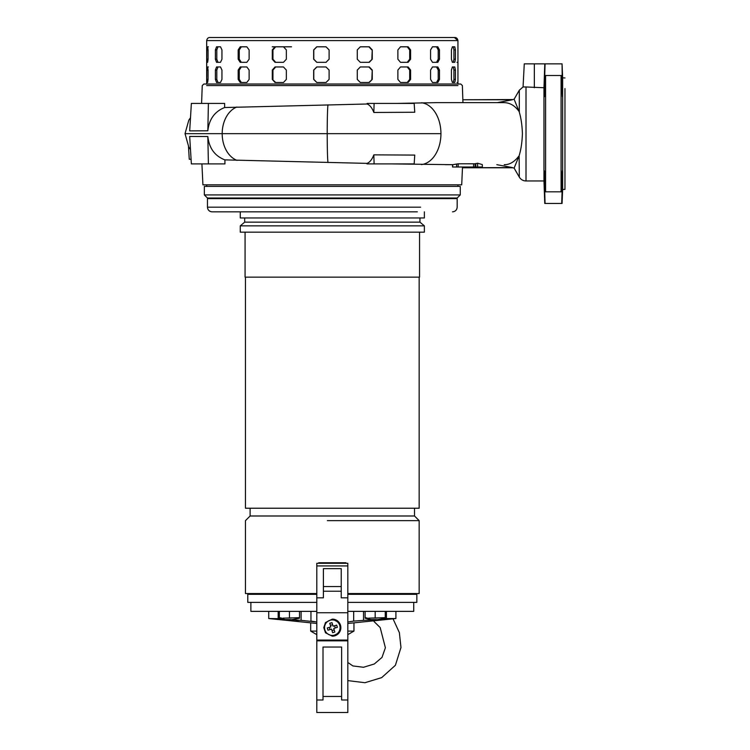 <?xml version="1.0" encoding="UTF-8"?>
<svg xmlns="http://www.w3.org/2000/svg" width="750" height="750" viewBox="0 0 750 750"><rect width="100%" height="100%" fill="white"/><g stroke="black" fill="none" stroke-linecap="round" stroke-linejoin="round"><path stroke-width="1.12" d="M207.459 198.028L204.356 194.925L460.266 194.925L457.162 198.028L207.459 198.028M460.266 194.925L460.266 186.394L204.356 186.394L204.356 194.925M424.369 211.838L424.369 217.959L240.262 217.959L240.262 211.838L264.3 211.838M452.512 211.838C455.344 211.556 456.891 210.009 457.172 207.178L457.172 198.647L207.459 198.647L207.459 207.178L420.6 207.178C468.994 207.178 468.994 207.178 420.6 207.178M207.459 207.178C207.731 210.009 209.278 211.556 212.109 211.838L417.309 211.838C463.894 211.838 463.894 211.838 417.309 211.838M419.166 277.134L419.166 508.228L245.456 508.228L245.456 277.134M419.559 232.153L419.559 277.134L245.072 277.134L245.072 232.153M316.809 593.541L245.456 593.541L245.456 520.641L250.106 515.991L250.106 508.228M327.366 520.641L419.166 520.641L414.516 515.991L414.516 508.228M250.106 515.991L414.516 515.991M240.262 225.853L424.369 225.853L424.369 232.153L240.262 232.153L240.262 225.853L244.678 222.15L419.944 222.15L244.678 222.15L244.678 217.959M414.225 593.541L347.822 593.541L419.166 593.541L419.166 520.641L396.225 520.641M383.859 520.641L372.469 520.641M357.084 520.641L347.278 520.641M424.369 225.853L419.944 222.15L419.944 217.959M252.516 594.309L252.384 593.766L250.659 593.766L250.791 594.309M250.791 594.159L250.106 594.309M235.378 198.647L235.378 198.028M429.253 198.647L429.253 198.028M318.722 563.297L318.722 562.753L345.9 562.753L345.9 563.297M319.416 563.297L319.416 562.753M413.419 593.541L409.706 593.541M345.206 562.753L345.206 563.297M251.897 593.766L252.384 593.766M400.322 211.838L415.837 211.838M268.725 618.534L316.8 623.475L268.725 618.534L268.725 611.372L268.725 618.534L281.006 618.731M395.906 611.372L395.906 618.534L347.822 623.475L395.906 618.534L386.447 618.534L386.447 611.372M278.962 618.553L278.4 618.534M289.594 619.772L292.613 620.072M295.903 620.297L298.669 620.381M301.106 611.372L301.106 620.363L315.141 621.788M250.884 611.372L250.884 602.381L250.884 611.372L316.8 611.372M413.738 611.372L413.738 602.381L413.738 611.372L347.822 611.372M316.8 602.381L247.781 602.381L247.781 594.309L316.809 594.309M347.822 602.381L416.841 602.381L416.841 594.309L347.822 594.309M301.106 620.363L288.281 619.631M353.672 611.372L353.672 621.103L347.822 621.984M316.8 621.984L310.95 621.103L310.95 611.372M353.672 621.103L363.516 620.363L363.516 611.372M376.341 619.631L363.516 620.363M383.616 618.731L386.447 618.534M288.281 619.866L290.606 619.584L285.178 619.584L279.356 618.225M293.719 619.612L290.606 619.866L299.522 618.225M282.75 618.159L299.522 617.663L299.522 611.372L279.356 611.372L279.356 617.663L281.541 618.038L279.356 617.663M289.444 593.541L287.662 593.541M289.444 611.372L289.444 617.663M299.522 617.663L297.347 618.038M374.016 619.866L376.341 619.584L370.922 619.584L365.1 618.225M379.453 619.612L376.341 619.866L385.266 618.225M368.484 618.159L385.266 617.663L385.266 611.372M375.178 593.541C369.178 593.541 369.178 593.541 375.178 593.541M375.178 611.372L375.178 617.663M385.266 617.663L383.081 618.038M366.056 618.038L365.1 618.038L365.1 611.372M365.1 617.663L367.275 618.038L365.1 618.038M347.822 631.106L353.953 631.106L353.953 623.175M316.8 694.716L316.8 634.641L310.678 631.106L316.8 631.106M316.8 638.513L316.8 640.069M323.006 647.044L341.625 647.044L323.006 647.044L323.006 699.994L316.8 699.994L316.8 712.5L316.809 640.847L347.822 640.847L330 640.847L330.009 640.069M330 640.847L316.8 640.847L316.809 598.5M316.8 704.438L316.8 701.334L316.8 704.438M347.822 712.5L316.8 712.5L347.822 712.5L347.822 563.297L316.8 563.297L316.809 640.069L347.822 640.069M341.625 647.044L341.616 699.994L341.625 647.044M334.622 640.069L334.631 640.847M332.316 636.188A8.531 8.531 90 0 0 340.847 627.656A8.531 8.531 90 0 0 332.316 619.125L339.141 622.537L340.847 627.656L339.141 632.775L332.316 636.188L325.491 632.775L323.784 627.656L325.491 622.537L332.316 619.125M341.231 568.641L341.231 597.816L341.231 591.216L323.4 591.216L341.231 591.216L341.231 568.641L323.4 568.641L323.4 597.816L316.809 597.816M330.066 620.241A7.753 7.753 -90 0 1 339.984 626.522A7.753 7.753 -90 0 1 332.316 635.419A7.753 7.753 -90 0 1 330.066 620.241M332.006 622.631L333.094 626.213L332.006 622.631L329.775 623.306L330.863 626.887L327.281 627.966L327.956 630.197L331.537 629.109L332.625 632.691L333.741 632.381L334.847 632.016L333.769 628.434L334.847 632.016M333.094 626.213L336.675 625.125L337.35 627.347L333.769 628.434L335.278 627.975L334.603 625.753M331.537 629.109L327.956 630.197M337.35 627.347L335.278 627.975M332.634 624.694L330.403 625.369M329.353 627.337L330.028 629.569M331.997 630.619L334.219 629.944M504.506 164.681L504.262 164.681C509.616 164.794 514.575 161.812 519.141 155.766L519.3 177.094C520.847 179.578 523.088 180.872 526.013 180.966L543.975 180.966L543.975 87.731L526.013 86.972L526.013 180.966L526.013 133.659M519.3 155.147C521.062 149.288 522.112 142.125 522.422 133.659C522.112 125.203 521.062 118.041 519.3 112.181L519.3 90.234L523.059 86.944L526.013 86.972M457.941 85.584L206.681 85.584M201.591 103.416L202.247 85.584L203.85 84.028L460.772 84.028L462.384 85.584L462.844 99.759L512.719 99.544M206.681 184.847L206.681 186.394M457.941 184.847L457.941 186.394M201.919 163.903L202.912 184.847L461.709 184.847L462.506 167.006M445.275 164.681L452.822 164.672L452.531 167.006L452.531 164.681L391.706 163.903M224.887 159.881L224.944 163.903L191.372 163.903L189.684 136.444L207.844 136.519C209.128 148.2 214.809 155.991 224.887 159.881L366.984 163.378L367.003 163.903L414.169 163.903L414.759 155.081L373.837 154.856L374.1 163.903M207.844 136.519L208.397 163.903L206.616 163.903M208.397 103.416L191.372 103.416L189.684 130.884L207.844 130.8L208.397 103.416L224.634 103.416L224.625 107.531L367.125 103.997L367.144 103.416L414.169 103.416L414.759 112.247L373.837 112.472L374.1 103.416M397.172 103.416L436.059 102.647L503.7 102.647M462.947 102.647L462.844 99.759L462.947 102.647M534.347 87.731L534.347 63.863L545.062 63.863L544.462 84.956L544.481 96.722L545.578 75.497L545.578 191.822L545.072 182.363C544.491 167.156 544.294 167.156 544.462 182.363L545.062 203.456L562.059 203.456L562.641 189.497L562.641 77.822L562.059 63.863L562.397 96.722L561.413 75.497L545.578 75.497M544.378 96L544.331 92.55M544.425 86.353L544.444 85.528M562.397 96.722L562.481 87.122M545.578 191.822L561.413 191.822L561.684 182.363C562.378 167.156 562.622 167.156 562.416 182.363L561.694 203.456M561.684 182.363C562.378 167.156 562.622 167.156 562.416 182.363L561.684 182.363M561.084 191.822L561.084 75.497M564.966 88.584L564.966 189.375L562.641 189.497M564.966 77.944L562.641 77.822M291.506 46.809L275.691 46.809L272.944 49.913L272.944 59.212L275.691 62.316M275.034 46.809L283.472 46.809L286.35 49.913L286.35 59.212L283.472 62.316L275.034 62.316L272.288 59.212L272.288 49.913L275.034 46.809L272.25 46.809M496.828 164.681L512.438 167.569L462.525 167.784L512.719 167.784M191.091 159.253L189.262 159.253L188.494 146.616M327.994 162.544A29.428 0.975 -90 0 1 327.206 133.659A29.428 0.975 -90 0 1 327.984 104.841M421.397 164.588A31.022 21.197 -90 0 0 440.944 133.659A31.022 21.197 -90 0 0 421.622 102.759M366.984 163.378C369.741 162.394 372.028 159.553 373.837 154.856M452.822 164.672L458.175 163.809L475.106 163.781L475.106 167.006L482.353 167.006L482.288 164.559L482.353 167.006M482.288 164.559L477.628 163.238L475.106 163.781M519.141 155.766L514.106 168.103L512.663 167.775M462.844 99.759L512.316 99.759M497.222 102.647L512.438 99.759M503.841 102.647L504.262 102.647C510.028 102.759 514.978 105.741 519.141 111.562L519.3 112.181M367.125 103.997C369.825 105.028 372.056 107.85 373.837 112.472M407.288 103.416L403.969 103.416M207.844 130.8C209.109 119.25 214.697 111.497 224.625 107.531M458.175 163.809L458.175 167.006L473.569 167.006L473.569 164.025M452.822 167.006L456.637 167.006L456.637 164.034M519.141 111.562L514.106 99.225L519.3 90.234M524.269 63.863L534.347 63.863L524.269 63.863L523.059 86.944M458.175 167.006L456.637 167.006M475.106 167.006L473.569 167.006M544.791 63.863L543.975 87.731M545.578 170.606L545.578 168.562M545.578 98.766L545.578 96.722M545.072 182.363C544.491 167.156 544.294 167.156 544.462 182.363L545.072 182.363M562.059 63.863L545.062 63.863M562.566 175.5L562.397 170.606M564.966 189.375L564.966 178.734M457.941 84.028L457.941 40.603L454.378 37.5L210.244 37.5L432.797 37.5M456.975 82.481L457.781 82.481M451.425 79.378L451.425 70.069L452.372 66.966L454.781 66.966L455.438 70.069L455.438 79.378L454.781 82.481L452.372 82.481L451.425 79.378M430.575 79.378L430.575 70.069L432.488 66.966L437.822 66.966L439.472 70.069L439.472 79.378L437.822 82.481L432.488 82.481L430.575 79.378M397.884 79.378L397.884 70.069L400.509 66.966L408.131 66.966L410.587 70.069L410.587 79.378L408.131 82.481L400.509 82.481L397.884 79.378M357.272 79.378L357.272 70.069L360.309 66.966L369.3 66.966L372.253 70.069L372.253 79.378L369.3 82.481L360.309 82.481L357.272 79.378M456.975 62.316L457.781 62.316M451.425 59.212L451.425 49.913L452.372 46.809L454.781 46.809L455.438 49.913L455.438 59.212L454.781 62.316L452.372 62.316L451.425 59.212M430.575 59.212L430.575 49.913L432.488 46.809L437.822 46.809L439.472 49.913L439.472 59.212L437.822 62.316L432.488 62.316L430.575 59.212M397.884 59.212L397.884 49.913L400.509 46.809L408.131 46.809L410.587 49.913L410.587 59.212L408.131 62.316L400.509 62.316L397.884 59.212M357.272 59.212L357.272 49.913L360.309 46.809L369.3 46.809L372.253 49.913L372.253 59.212L369.3 62.316L360.309 62.316L357.272 59.212M321.366 46.809L326.006 46.809L329.109 49.913L329.109 59.212L326.006 62.316L316.734 62.316L313.659 59.212L313.659 49.913L316.734 46.809L321.366 46.809M321.366 66.966L326.006 66.966L329.109 70.069L329.109 79.378L326.006 82.481L316.734 82.481L313.659 79.378L313.659 70.069L316.734 66.966L321.366 66.966M206.719 59.212L206.841 46.809L207.647 46.809L208.069 49.913L208.069 59.212L207.647 62.316L206.841 62.316L206.719 59.212L208.069 59.212M215.391 59.212L215.391 49.913L216.562 46.809L220.491 46.809L221.944 49.913L221.944 59.212L220.491 62.316L216.562 62.316L215.391 59.212L216.797 59.212L217.969 62.316M238.162 59.212L238.162 49.913L240.244 46.809L246.825 46.809L249.131 49.913L249.131 59.212L246.825 62.316L240.244 62.316L238.162 59.212L239.259 59.212L241.341 62.316M206.719 79.378L206.841 66.966L207.647 66.966L208.069 70.069L208.069 79.378L207.647 82.481L206.841 82.481L206.719 79.378L208.069 79.378M215.391 79.378L215.391 70.069L216.562 66.966L220.491 66.966L221.944 70.069L221.944 79.378L220.491 82.481L216.562 82.481L215.391 79.378L216.797 79.378L217.969 82.481M238.162 79.378L238.162 70.069L240.244 66.966L246.825 66.966L249.131 70.069L249.131 79.378L246.825 82.481L240.244 82.481L238.162 79.378L239.259 79.378L241.341 82.481M272.288 79.378L272.288 70.069L275.034 66.966L283.472 66.966L286.35 70.069L286.35 79.378L283.472 82.481L275.034 82.481L272.288 79.378L275.691 82.481M206.841 46.809L208.387 46.809M217.969 46.809L216.797 49.913L216.797 59.212M241.341 46.809L239.259 49.913L239.259 59.212M316.866 46.809L313.791 49.913L313.791 59.212L316.866 62.316L326.137 62.316M368.897 62.316L372.253 59.212M372.253 49.913L371.85 59.212M371.85 49.913L368.897 46.809M407.241 62.316L409.697 59.212L410.587 59.212M410.587 49.913L409.697 49.913L409.697 59.212M409.697 49.913L407.241 46.809M436.547 62.316L438.206 59.212L439.472 59.212M439.472 49.913L438.206 49.913L438.206 59.212M438.206 49.913L436.547 46.809M453.281 62.316L453.938 59.212L455.438 59.212M455.438 49.913L453.938 49.913L453.938 59.212M453.938 49.913L453.281 46.809M206.841 66.966L208.387 66.966M217.969 66.966L216.797 70.069L216.797 79.378M241.341 66.966L239.259 70.069L239.259 79.378M275.691 66.966L272.944 70.069L272.944 79.378M316.866 66.966L313.791 70.069L313.791 79.378L316.866 82.481L326.137 82.481M368.897 82.481L372.253 79.378M372.253 70.069L371.85 79.378M371.85 70.069L368.897 66.966M407.241 82.481L409.697 79.378L410.587 79.378M410.587 70.069L409.697 70.069L409.697 79.378M409.697 70.069L407.241 66.966M436.547 82.481L438.206 79.378L439.472 79.378M439.472 70.069L438.206 70.069L438.206 79.378M438.206 70.069L436.547 66.966M453.281 82.481L453.938 79.378L455.438 79.378M455.438 70.069L453.938 70.069L453.938 79.378M453.938 70.069L453.281 66.966M433.181 37.5L454.378 37.5M232.359 37.5L231.825 37.5L232.359 37.5M252.516 594.159L316.809 594.159M347.822 594.159L414.516 594.159L415.134 593.541M278.175 618.534L278.175 611.372M298.566 618.038L297.863 618.038M287.259 618.038L291.619 618.038M384.3 618.038L383.616 618.038M373.003 618.038L377.362 618.038M341.616 699.994L347.822 699.994M341.616 696.459L323.006 696.459M316.8 565.931L347.822 565.931M341.231 597.816L347.822 597.816M316.809 612.741L347.822 612.741M323.4 586.556L341.231 586.556M236.991 160.369A27.722 20.241 -90 0 1 222.188 133.659L185.353 133.659M440.944 133.659L222.188 133.659A27.722 20.241 -90 0 1 236.775 107.044M526.013 88.069L526.013 86.981M477.628 163.238L477.628 167.006M475.809 163.509L475.809 167.006M544.462 84.956L545.072 84.956M561.684 84.956L562.416 84.956M457.509 40.603L207.159 40.603M208.069 49.913L206.719 49.913M216.797 49.913L215.391 49.913M239.259 49.913L238.162 49.913M272.944 49.913L272.288 49.913M272.944 59.212L272.288 59.212M208.069 70.069L206.719 70.069M216.797 70.069L215.391 70.069M239.259 70.069L238.162 70.069M272.944 70.069L272.288 70.069M393.113 618.984L399.375 632.653L400.969 647.503L395.409 665.269L381.694 677.616L364.95 682.716L347.822 680.606M276.694 593.541L276.956 594.159M374.034 621.534L380.184 627.562L385.387 647.766L382.003 657.403L374.334 663.966L363.497 667.275L352.894 665.934L347.822 662.456M294.966 593.541L295.706 594.159M250.106 594.159L249.488 593.541M404.981 198.647L404.981 198.028M414.281 198.647L414.281 198.028M250.341 198.647L250.341 198.028M259.65 198.647L259.65 198.028M247.781 602.381L247.781 594.309M416.841 602.381L416.841 594.309M310.678 631.106L310.678 623.175M347.822 634.641L353.953 631.106M190.491 117.722L188.784 120.225L185.034 133.659L188.803 147.141L190.491 149.597M514.106 168.103L519.3 177.094M514.125 99.206L512.663 99.553M501.15 102.647L500.344 102.647M543.975 180.966L544.763 203.456M206.681 84.028L206.681 40.603C207.066 38.578 208.097 37.547 209.784 37.5M457.941 40.603C457.556 38.578 456.525 37.547 454.847 37.5"/></g></svg>
